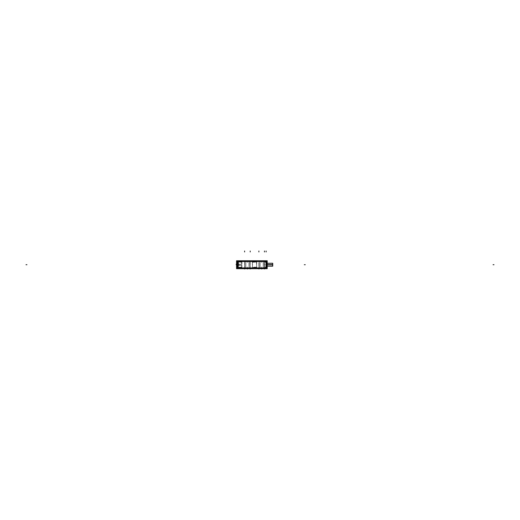 <?xml version="1.0" encoding="UTF-8"?>
<svg xmlns="http://www.w3.org/2000/svg" width="520" height="520" viewBox="0 0 520 520"><rect width="100%" height="100%" fill="white"/><g stroke="black" fill="none" stroke-linecap="round" stroke-linejoin="round"><path stroke-width="0.39" stroke-dasharray="2.6 1.95" d="M258.875 261.411L258.856 260.917L258.875 261.411L264.407 261.411L264.264 260.917L238.095 260.917L264.531 260.936A2.379 2.379 0 0 1 266.604 262.997L266.624 263.296A2.379 2.379 0 0 0 264.245 260.917L264.531 260.936A2.379 2.379 0 0 1 266.604 262.997L266.13 263.029L266.13 266.416A1.905 1.905 0 0 1 264.472 268.034L264.238 268.047A0.474 0.474 -90 0 1 263.764 268.528L264.245 268.528A2.379 2.379 0 0 0 266.624 266.149L266.344 263.075L266.208 266.858L266.175 262.632L266.208 266.858L266.624 263.296L266.208 262.587A0.474 0.474 0 0 1 266.624 263.055A0.474 0.474 180 0 1 266.552 263.315L266.552 266.13L266.558 263.296A0.474 0.474 0 0 0 266.624 263.055A0.474 0.474 0 0 1 266.552 263.315L266.624 263.055A0.474 0.474 180 0 0 266.188 262.587A0.474 0.474 0 0 1 266.624 263.062L266.624 266.383A0.474 0.474 0 0 1 266.208 266.858L266.624 266.149L266.624 263.296L266.624 266.149L266.175 266.812L266.63 266.13L266.403 267.169L266.175 266.812L266.403 267.169L266.63 266.13L266.624 263.296A2.379 2.379 0 0 0 264.245 260.917L238.095 260.917A0.949 0.949 0 0 0 237.146 261.865L237.146 267.572A0.949 0.949 0 0 0 238.095 268.528A0.949 0.949 0 0 1 237.146 267.572L237.146 261.865A0.949 0.949 0 0 1 238.095 260.917L245.33 260.917A0.474 0.474 90 0 1 245.343 260.917A0.474 0.474 -90 0 0 244.849 261.411A0.474 0.474 90 0 1 245.33 260.917L249.496 260.917A0.474 0.474 -90 0 1 249.983 261.411L244.849 261.411L249.971 261.391A0.474 0.474 90 0 0 249.496 260.917L245.336 260.917A0.474 0.474 -90 0 0 244.855 261.411L244.855 268.047L238.095 268.047A0.474 0.474 0 0 1 237.62 267.572L237.62 261.865L237.146 261.865A0.949 0.949 0 0 1 238.095 260.917A0.949 0.949 0 0 0 237.146 261.865L237.146 267.572L237.146 261.865L237.62 261.865A0.474 0.474 0 0 1 238.095 261.391L238.121 260.917A0.949 0.949 0 0 0 237.146 261.898L237.146 261.898A0.949 0.949 0 0 1 238.121 260.917L237.146 261.898L237.633 261.885A0.461 0.461 0 0 1 238.108 261.411L244.621 261.391L244.595 260.917L245.343 260.917A0.474 0.474 90 0 0 244.855 261.391A0.474 0.474 90 0 1 245.33 260.917L244.595 260.917L244.608 261.411M245.772 260.917L249.054 260.917L245.772 260.917L245.869 268.431L248.957 268.431L245.772 268.528L249.061 268.528L245.772 268.528L249.054 268.528L245.772 268.528L249.054 268.528L245.772 268.528L245.869 261.014L248.957 261.014L245.772 260.91L249.061 260.91L249.061 268.528L249.061 260.91L245.772 260.91M260.039 260.917L263.322 260.917L260.039 260.917L260.137 268.431L263.224 268.431L260.039 268.528L263.322 268.528L260.033 268.528L263.322 268.528L260.033 268.528L263.322 268.528L260.033 268.528L260.137 261.014L263.224 261.014L260.033 260.91L263.322 260.91L263.322 268.528L263.322 260.91L260.033 260.91M272.617 264.719L271.668 264.719L272.617 264.719C272.617 262.886 272.617 262.886 272.617 264.719C272.617 266.552 272.617 266.552 272.617 264.719L272.617 266.149L272.617 264.719L266.558 264.719L266.558 263.296A0.474 0.474 0 0 0 266.208 262.587L266.403 262.275L266.63 263.308L266.403 262.275L266.624 266.149L266.208 266.858A0.474 0.474 0 0 0 266.558 266.149A0.474 0.474 0 0 1 266.624 266.383A0.474 0.474 180 0 0 266.552 266.13L266.624 263.055L266.624 266.383A0.474 0.474 -0 0 0 266.552 266.13L266.558 264.719L266.558 266.149L267.215 266.149L266.442 266.149L266.442 264.635L266.442 266.149M263.75 260.917L263.764 260.917A0.474 0.474 90 0 0 263.75 260.917A0.474 0.474 90 0 1 264.238 261.411A0.474 0.474 90 0 0 263.764 260.917L259.61 260.917A0.474 0.474 90 0 1 259.61 260.917L263.764 260.917A0.474 0.474 90 0 1 264.238 261.391L264.238 268.047L264.238 261.391A0.474 0.474 90 0 0 263.764 260.917A0.474 0.474 -90 0 1 264.245 261.411L259.11 261.411A0.474 0.474 90 0 1 259.597 260.917A0.474 0.474 -90 0 0 259.11 261.411L264.472 261.404A1.905 1.905 0 0 1 266.13 263.029L266.604 262.997L266.604 266.448A2.379 2.379 0 0 1 264.531 268.508L263.764 268.528A0.474 0.474 -90 0 1 263.757 268.528L259.603 268.528A0.474 0.474 90 0 1 259.123 268.034A0.474 0.474 -90 0 0 259.603 268.528L250.211 268.528L249.971 268.034A0.474 0.474 -90 0 1 249.483 268.528A0.474 0.474 90 0 0 249.496 268.528A0.474 0.474 -90 0 1 249.489 268.528L245.336 268.528A0.474 0.474 90 0 1 244.855 268.034A0.474 0.474 -90 0 0 245.336 268.528L238.095 268.528A0.949 0.949 0 0 1 237.146 267.572A0.949 0.949 0 0 0 238.095 268.528L264.264 268.528L264.407 268.034L264.472 268.515A2.379 2.379 0 0 0 266.611 266.383L264.472 268.515M237.146 264.225L237.094 266.962L237.146 264.225M237.146 263.003L237.146 264.245L237.146 263.25L237.712 263.25L237.906 264.089L237.712 263.237L237.906 264.375L237.146 264.245L237.906 264.251L237.906 265.07L237.146 265.077L237.146 266.195L237.146 264.361L237.146 265.077L237.906 265.07L237.906 264.375L237.712 265.07L237.906 264.375L237.146 264.361L237.712 264.368L237.712 265.089L237.712 264.355L237.906 265.07L237.705 264.303L237.906 265.44L237.146 265.2L237.906 265.194L237.712 263.25L237.088 263.003L237.088 263.686L237.146 263.003M237.367 266.962L237.913 266.955L237.146 267.209L237.146 262.243L237.146 267.195L237.146 262.243L237.906 262.49L237.906 266.955L237.906 262.49L237.367 262.483L237.386 266.962L237.913 266.949L237.367 266.955L237.367 262.483L237.367 266.962L237.367 262.483L237.38 266.962L237.906 266.955L237.367 266.955L237.38 262.483L237.913 262.49L237.913 266.955L237.913 262.49L237.367 262.483L237.38 266.962L237.146 262.236L237.146 267.209L237.146 262.236L237.913 262.49L237.906 266.955L237.906 262.49L237.367 262.483M238.511 268.028L264.316 268.028A1.8 1.8 0 0 0 266.123 266.221L266.123 263.224A1.8 1.8 0 0 0 264.316 261.423L238.498 261.423A0.852 0.852 0 0 0 237.647 262.275L237.647 267.169A0.852 0.852 0 0 0 238.498 268.021L238.524 268.028A0.852 0.852 0 0 1 237.647 267.144L237.647 267.169A0.852 0.852 0 0 0 238.498 268.021L264.316 268.021A1.8 1.8 0 0 0 266.123 266.221L266.123 263.224A1.8 1.8 0 0 0 264.316 261.423L238.498 261.423A0.852 0.852 0 0 0 237.647 262.275L237.64 267.144M238.511 261.417L238.524 261.417A0.852 0.852 0 0 0 237.647 262.301L237.64 262.301M237.764 262.294A0.76 0.76 0 0 1 238.524 261.534A0.76 0.76 0 0 0 237.764 262.294L237.764 267.144A0.76 0.76 0 0 0 238.524 267.904L264.297 267.904A1.71 1.71 0 0 0 266.006 266.195L266.006 263.25A1.71 1.71 0 0 0 264.297 261.534L238.524 261.534A0.76 0.76 0 0 0 237.764 262.294L237.764 267.144A0.76 0.76 0 0 0 238.524 267.904A0.76 0.76 0 0 1 237.764 267.144L237.764 262.294A0.76 0.76 0 0 1 238.524 261.534L264.297 261.534A1.71 1.71 0 0 1 266.006 263.25A1.71 1.71 0 0 0 264.297 261.534A1.71 1.71 0 0 1 266.006 263.25L266.006 266.195A1.71 1.71 0 0 1 264.297 267.904A1.71 1.71 0 0 0 266.006 266.195A1.71 1.71 0 0 1 264.297 267.904L238.524 267.904A0.76 0.76 0 0 1 237.764 267.144L237.764 262.294A0.76 0.76 0 0 1 238.544 261.534M241.846 267.137L238.238 267.144L241.657 267.43L241.657 265.148L238.232 265.447L238.524 267.339L241.657 267.339L241.657 265.245L238.524 265.148L238.232 267.137L238.238 265.434L238.524 267.43L241.95 267.144M241.95 262.308L241.65 262.008L241.65 264.297L238.524 264.297L238.524 262.008L241.852 262.294L241.657 264.199L238.524 264.199L238.524 262.008L241.943 262.294L241.657 264.297L238.524 264.297L238.531 262.008L241.846 262.294M252.453 267.144L252.453 262.294L256.399 262.061L256.639 267.144L252.453 267.137L252.701 262.061L256.639 262.301L256.639 267.144L252.453 267.137L252.694 262.061L256.639 262.294L256.639 267.144L252.453 267.144L252.694 262.061L256.639 262.294L256.639 267.144L252.453 267.144M264.238 261.391L264.531 260.936L264.466 261.417M264.531 260.936L264.531 268.508L263.764 268.528A0.474 0.474 90 0 0 264.238 268.034L264.407 268.034A1.885 1.885 0 0 0 266.123 266.338L266.611 266.383M266.624 266.149L266.13 266.416A1.905 1.905 0 0 1 264.472 268.034L264.257 268.528A2.379 2.379 0 0 0 266.624 266.149L266.624 263.296M237.906 266.344L237.913 262.555L237.887 266.883L237.146 266.695L237.146 262.75L237.341 266.883L237.341 262.561L237.887 262.555L237.887 266.929L237.887 263.029L237.887 266.883L237.322 266.883L237.913 266.883L237.913 262.555L237.887 266.883L237.334 266.883L237.334 262.555L237.146 266.695L237.334 262.555L237.887 262.555L237.906 266.338M237.146 266.195L237.712 266.188L237.705 265.447L237.712 266.208L237.906 265.356L237.712 266.188L237.146 266.195L237.146 265.2L237.146 266.195L237.712 266.188L237.146 266.195M237.146 265.077L237.712 265.07L237.712 264.368L237.712 265.07L237.146 265.2L237.146 264.361L237.906 264.375L237.146 264.361L237.146 263.25L237.146 265.077L237.906 265.07L237.146 265.077M237.569 260.917L264.771 260.917M266.624 263.367A2.379 2.379 0 0 0 264.173 260.917M266.604 266.519L266.624 262.925L266.604 266.519L266.604 262.925L266.117 262.925L266.117 266.519L266.604 266.519L266.604 262.925M266.63 266.201L266.63 263.244M266.624 266.071A2.379 2.379 0 0 1 264.173 268.522M237.569 268.528L264.771 268.528M237.146 267.547A0.949 0.949 0 0 0 238.121 268.528L238.108 268.034A0.461 0.461 0 0 1 237.633 267.56L237.146 267.547A0.949 0.949 0 0 0 238.121 268.522L237.146 267.547M237.146 261.755L237.146 267.69L237.146 261.755L237.633 261.755L237.633 267.69L237.146 267.69L237.146 261.755M266.188 266.858A0.474 0.474 180 0 0 266.624 266.383L266.624 263.055L266.188 262.581L266.188 266.858L266.188 262.581A0.474 0.474 0 0 1 266.552 263.308A0.474 0.474 0 0 0 266.188 262.581L266.624 263.055L266.624 266.383A0.474 0.474 -0 0 1 266.188 266.858L266.552 266.13L266.188 266.858M266.338 266.416L266.389 263.029L266.338 266.416M266.403 267.169L266.175 266.812L266.403 267.169M267.215 264.635L272.74 264.635L272.74 266.149M272.74 263.296L272.74 264.81L266.442 264.81L266.442 263.296L266.442 264.81L267.215 264.81M272.617 263.237L272.617 266.208M264.264 261.423L264.264 261.417A1.8 1.8 0 0 1 266.123 263.283L266.123 263.283M266.123 266.279L266.123 263.166M266.123 266.162L266.123 266.162A1.8 1.8 0 0 1 264.264 268.021L264.264 268.028A0.474 0.474 -90 0 1 263.77 268.528L259.597 268.528A0.474 0.474 90 0 1 259.123 268.034L258.863 268.528L259.61 268.528A0.474 0.474 -90 0 1 259.123 268.047L258.882 268.528L258.882 268.047L249.971 268.047A0.474 0.474 -90 0 1 249.496 268.528A0.474 0.474 90 0 0 249.971 268.034M237.984 268.021L264.836 268.028M237.647 262.178L237.64 267.267M264.836 261.423L237.984 261.417M237.075 268.151L237.075 261.287L266.689 261.287L266.689 268.151L237.075 268.151M237.764 262.197L237.764 267.241M264.81 261.534L238.004 261.534M266.006 263.302A1.71 1.71 0 0 0 264.238 261.534M266.006 266.253L266.006 263.185M264.238 267.904A1.71 1.71 0 0 0 266.006 266.142M238.004 267.904L264.81 267.904M237.764 267.124A0.76 0.76 0 0 0 238.544 267.904M237.478 261.261L237.478 268.183L244.758 268.183L244.758 261.261L237.478 261.261M237.965 261.411L237.965 260.917L244.751 260.917L244.751 261.411L237.965 261.411L244.751 261.391M244.621 262.346L244.621 268.047L238.095 268.047A0.474 0.474 0 0 1 237.62 267.572L237.62 261.865A0.474 0.474 0 0 1 238.095 261.391L244.855 261.411L244.855 268.047A0.474 0.474 -90 0 0 245.33 268.528A0.474 0.474 90 0 1 244.855 268.034L244.595 268.528L249.496 268.528L245.323 268.528M244.855 261.261L244.614 268.183L244.855 261.261L244.849 268.183L249.983 268.183L249.983 261.261L244.849 261.261L244.855 268.183M244.751 268.528L237.965 268.528L237.965 268.034L244.751 268.034L244.751 268.528L237.965 268.528M244.849 268.034L249.983 268.034A0.474 0.474 -90 0 1 249.503 268.528L250.231 268.528L249.496 268.528A0.474 0.474 -90 0 0 249.971 268.047L244.621 268.047L244.621 268.678M244.855 261.391L249.971 261.391A0.474 0.474 90 0 0 249.483 260.917L259.597 260.917A0.474 0.474 -90 0 0 259.123 261.411L259.123 268.047L257.94 268.047M249.483 260.917A0.474 0.474 90 0 1 249.971 261.411L249.971 268.047L250.231 260.917L245.323 260.917M250.218 261.261L250.211 268.183M249.483 268.528L250.231 268.528L250.211 268.047L250.211 268.678M259.058 268.528L250.036 268.528L250.036 268.034L259.058 268.034L259.058 268.528L250.036 268.528M250.036 261.261L250.036 268.183L259.058 268.183L259.058 261.261L250.036 261.261M250.036 261.411L250.036 260.917L259.058 260.917L259.058 261.411L250.036 261.411L259.058 261.391M259.123 261.261L258.875 268.183L259.123 261.261L259.11 268.183L264.245 268.183L264.245 261.261L259.11 261.261L259.123 268.183M264.245 268.034L259.11 268.034M264.485 261.261L264.472 268.183M264.401 261.391L264.543 260.936L264.478 261.423M266.611 263.055L266.123 263.107A1.885 1.885 0 0 0 264.427 261.417L264.472 260.93A2.379 2.379 0 0 1 266.611 263.055L264.472 260.93M264.44 261.274L264.44 268.171L266.162 268.171L266.162 261.274L264.44 261.274M264.472 262.346L264.543 268.508L264.478 268.021L263.75 268.528A0.474 0.474 90 0 0 263.764 268.528L259.591 268.528M252.453 267.241L252.453 262.197L252.453 267.241M252.369 261.95L252.369 267.488L256.724 267.488L256.724 261.95L252.369 261.95M256.477 267.384L252.616 267.384L256.477 267.384M256.639 262.197L256.639 267.241L256.639 262.197M252.616 262.061L256.477 262.061L252.616 262.061M238.459 267.436L241.722 267.332L238.459 267.436M241.95 267.183L241.846 265.401L241.95 267.183M241.657 265.252L238.238 265.434M241.722 265.142L238.459 265.252L241.722 265.142M238.232 265.401L238.336 267.183L238.232 265.401M241.924 267.377L238.264 267.377L238.264 265.2L241.924 265.2L241.924 267.377M238.459 262.008L241.722 262.113L238.459 262.008M238.232 264.043L238.336 262.262L238.232 264.043M241.722 264.297L238.459 264.192L241.722 264.297M241.95 262.262L241.846 264.043L241.95 262.262M241.924 262.067L238.264 262.067L238.264 264.238L241.924 264.238L241.924 262.067M237.906 262.399L237.906 267.046L237.906 262.399M237.322 262.561L237.913 262.561L237.322 262.555L237.322 266.883L237.322 262.555L237.913 262.555L237.322 262.555M237.146 266.689L237.334 262.555C237.133 263.211 237.127 261.19 237.146 264.641C237.127 268.294 237.133 266.233 237.341 266.883M237.146 266.773L237.146 262.672L237.146 266.773M237.919 265.2L237.127 265.07L237.919 265.2M237.906 263.971L237.906 265.473L237.906 263.971M237.919 266.214L237.127 266.214L237.127 265.174L237.127 266.214L237.919 266.214L237.919 265.174L237.127 265.174L237.919 265.174L237.919 266.214M237.919 265.07L237.127 265.077L237.919 265.07M237.919 264.375L237.127 264.361L237.133 265.089L237.133 264.349L237.919 264.375L237.127 264.238L237.919 264.375M237.919 264.271L237.127 264.271L237.127 263.224L237.127 264.271L237.919 264.271L237.919 263.224L237.127 263.224L237.919 263.224L237.919 264.271M237.725 264.349L237.133 264.349L237.725 264.349L237.725 265.089L237.133 265.089L237.725 265.089L237.725 264.349M237.725 263.25L237.133 263.25L237.725 263.25M245.869 260.865L245.869 268.58L248.957 268.58L245.869 268.58L245.869 260.865L248.957 260.865L248.957 268.58L248.957 260.865L245.869 260.865L245.869 268.58L245.869 260.865M260.137 260.865L260.137 268.58L263.224 268.58L260.137 268.58L260.137 260.865L263.224 260.865L263.224 268.58L263.224 260.865L260.137 260.865L260.137 268.58L260.137 260.865M264.472 261.404A1.905 1.905 0 0 1 266.13 263.029L266.13 266.416L266.604 266.448A2.379 2.379 0 0 1 264.531 268.508L264.472 268.034M267.215 264.719L266.558 264.719L266.558 266.149M238.524 267.904L264.297 267.904L238.524 267.904M266.006 266.195L266.006 263.25L266.006 266.195M264.297 261.534L238.524 261.534L264.297 261.534M241.657 265.148L241.943 267.144L241.657 265.148L238.329 265.434M238.524 262.008L241.943 262.294L241.657 264.297L238.524 264.297L238.524 262.113M238.095 261.391L238.095 260.917L238.095 261.391L239.037 261.391M238.095 268.528L238.095 268.034M237.62 266.637L237.62 267.586L237.088 267.572M250.211 262.346L250.211 268.047L250.211 261.391L258.882 261.391L258.882 268.678M250.211 261.391L258.882 261.391L258.882 260.917L259.123 261.391A0.474 0.474 90 0 1 259.597 260.917A0.474 0.474 90 0 0 259.123 261.391L259.123 268.047A0.474 0.474 -90 0 0 259.597 268.528L258.863 268.528M264.238 268.047L259.123 268.047L264.238 268.047A0.474 0.474 -90 0 1 263.764 268.528L264.264 268.528L264.238 268.047M237.906 265.194L237.146 265.2L237.906 265.194M237.906 264.375L237.146 264.361L237.906 264.375M237.146 264.245L236.555 264.245M237.146 263.25L237.712 263.25L237.146 263.25M264.29 264.719L265.239 264.719L264.29 264.719M266.149 264.719L267.098 264.719L266.149 264.719M272.74 264.719L266.442 264.719L272.74 264.719M237.633 261.872L237.146 261.878M244.621 261.391L244.621 268.047L243.678 268.047M244.751 268.047L237.965 268.047M237.62 267.69L237.62 261.755M247.416 268.047L247.416 268.678M247.416 260.91L247.416 261.865M249.983 261.261L249.983 268.183M247.416 261.391L247.416 262.346M250.237 268.528L250.218 268.034M259.058 268.047L250.036 268.047M250.198 261.391L251.154 261.391M244.595 268.528L245.33 268.528A0.474 0.474 -90 0 1 244.855 268.047L258.882 268.047L258.882 262.346M261.677 268.047L261.677 268.678M264.238 268.034A0.474 0.474 -90 0 1 263.75 268.528M261.677 260.91L261.677 261.865M264.245 261.261L264.245 268.183M261.677 261.391L261.677 262.346M264.466 268.021L264.517 268.508M264.472 268.047L264.472 268.678M266.13 262.925L266.13 266.519M237.146 264.719L236.555 264.719M236.775 264.719L237.725 264.719L236.775 264.719M237.334 264.719L238.284 264.719L237.334 264.719M237.919 264.719L237.127 264.719L237.919 264.719M239.155 264.719L238.206 264.719L239.155 264.719M247.416 266.883L247.416 267.839L247.416 266.883M248.957 260.865L248.957 268.58L248.957 260.865M247.416 262.555L247.416 261.606L247.416 262.555M261.677 266.883L261.677 267.839L261.677 266.883M263.224 260.865L263.224 268.58L263.224 260.865M261.677 262.555L261.677 261.606L261.677 262.555M237.62 267.572L237.146 267.572M249.971 261.391A0.474 0.474 90 0 0 249.496 260.917L250.231 260.917M250.211 268.047L250.211 268.528M266.403 262.275L266.175 262.632L266.403 262.275M237.965 260.917L244.751 260.917M250.036 260.917L259.058 260.917M264.264 260.917L259.591 260.917M237.146 267.209L237.146 262.243M237.322 266.883L237.913 266.883L237.322 266.883"/><path stroke-width="0.78" d="M266.123 266.201L266.123 263.244L266.123 266.201A1.807 1.807 0 0 1 264.316 268.028A1.807 1.807 0 0 0 266.123 266.221M238.511 268.028L264.303 268.028L238.511 268.028A0.858 0.858 0 0 1 237.64 267.144L237.64 262.281L237.64 267.156M237.64 267.169A0.858 0.858 0 0 0 238.498 268.028A0.858 0.858 0 0 1 237.64 267.169M238.498 261.417A0.858 0.858 0 0 0 237.64 262.275A0.858 0.858 0 0 1 238.498 261.417M238.511 261.417L264.303 261.417L238.511 261.417A0.858 0.858 0 0 0 237.64 262.301M266.123 263.224A1.807 1.807 0 0 0 264.316 261.417A1.807 1.807 0 0 1 266.123 263.224M237.569 260.917L264.771 260.917M266.624 263.367A2.379 2.379 0 0 0 264.173 260.917M266.624 266.071A2.379 2.379 0 0 1 264.173 268.522M237.569 268.528L264.771 268.528M237.146 267.547A0.949 0.949 0 0 0 238.121 268.528M237.146 261.755L237.146 267.69M237.146 261.898A0.949 0.949 0 0 1 238.121 260.917M236.555 268.678L236.555 260.767L267.215 260.767L267.215 268.678L236.555 268.678M266.624 266.208L266.624 263.237M267.215 264.81L272.74 264.81L272.74 263.296L267.215 263.296L272.617 263.237L272.617 266.208L267.215 266.149L272.74 266.149L272.74 264.635L267.215 264.635M264.264 261.417A1.807 1.807 0 0 1 266.123 263.283M266.123 266.279L266.123 263.166M266.123 266.162A1.807 1.807 0 0 1 264.264 268.028M237.984 268.028L264.836 268.028M237.64 262.178L237.64 267.267M264.836 261.417L237.984 261.417M237.764 262.197L237.764 267.241M238.544 261.534A0.76 0.76 0 0 0 237.764 262.32M264.81 261.534L238.004 261.534M266.006 263.302A1.71 1.71 0 0 0 264.238 261.534M266.006 266.253L266.006 263.185M264.238 267.904A1.71 1.71 0 0 0 266.006 266.142M238.004 267.904L264.81 267.904M237.764 267.124A0.76 0.76 0 0 0 238.544 267.904M237.198 268.034L237.198 261.411L266.572 261.411L266.572 268.034L237.198 268.034M272.617 264.719L267.215 264.719M26 264.719L26.949 264.719L26 264.719M244.621 250.998L244.621 251.953M244.621 268.678L244.621 269.002M247.416 268.678L247.416 269.002M250.211 250.998L250.211 251.953M250.211 268.678L250.211 269.002M258.882 250.998L258.882 251.953M258.882 268.678L258.882 269.002M261.677 268.678L261.677 269.002M264.472 250.998L264.472 251.953M264.472 268.678L264.472 269.002M266.13 250.998L266.13 251.953M236.555 264.719L236.191 264.719M236.555 264.245L236.191 264.245M494 264.719L493.051 264.719L494 264.719M305.253 264.719L304.304 264.719L305.253 264.719"/></g></svg>
